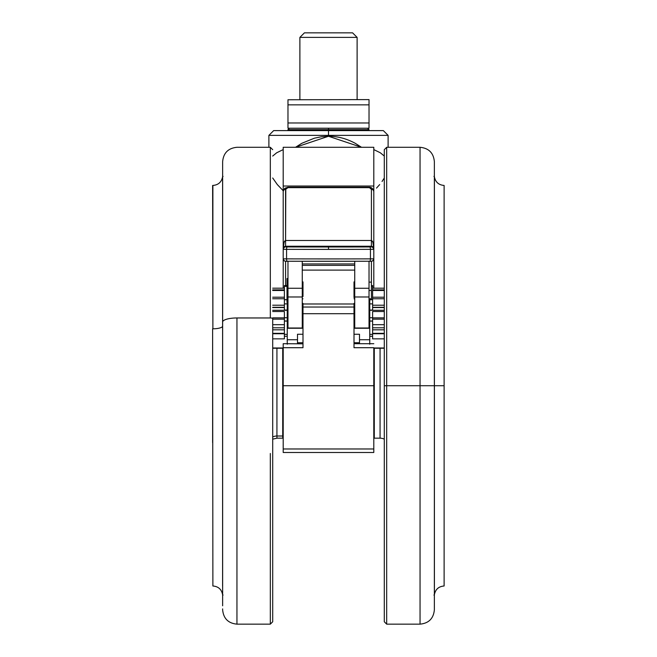 <?xml version="1.0" encoding="UTF-8"?>
<svg xmlns="http://www.w3.org/2000/svg" width="657" height="657" viewBox="0 0 657 657"><rect width="100%" height="100%" fill="white"/><g stroke="black" fill="none" stroke-linecap="round" stroke-linejoin="round"><path stroke-width="0.99" d="M433.932 595.061L434.4 594.642C435.46 589.313 438.704 586.43 444.116 585.995L444.116 185.446C438.704 185.011 435.46 182.129 434.4 176.807L433.932 176.38M212.622 442.637L212.622 328.804A9.781 2.776 180 0 0 212.884 328.804A9.781 2.776 0 0 1 212.622 328.804L212.884 585.995C218.296 586.43 221.54 589.313 222.6 594.642L223.068 595.061M223.068 176.38L222.6 176.807L222.6 326.348L222.6 176.807C221.54 182.129 218.296 185.011 212.884 185.446L212.884 328.804A9.781 2.776 180 0 0 222.6 326.348L222.6 586.028L222.6 326.348A9.781 2.776 0 0 1 212.884 328.804L212.622 185.446M444.116 385.725L444.116 185.446L444.116 385.725L434.4 385.725L434.4 594.642L434.359 161.597L434.4 594.642L434.4 385.725L444.116 385.725L444.116 185.446L444.116 385.725M287.971 100.365L287.971 124.715L287.971 122.974L369.029 122.974L369.029 101.827L369.029 104.857L287.971 104.857L287.971 128.222L328.5 128.222L328.5 129.651L369.029 129.651L328.5 129.651L328.5 130.603L383.335 130.603L328.5 130.603L328.5 135.375L388.106 135.375L328.5 135.375L328.5 136.262C337.632 136.254 346.559 138.611 355.297 143.333L361.498 147.291L328.5 136.262L295.535 147.291L301.752 143.325L314.366 138.2L321.322 136.763L328.5 136.262L328.5 135.375L268.894 135.375L273.665 130.603L328.5 130.603L273.665 130.603L328.5 130.603L328.5 129.651L287.971 129.651L289.4 128.222M369.029 130.603L369.029 129.651L287.971 129.651L328.5 129.651L328.5 128.222L369.029 128.222L369.029 127.474L369.029 128.074M376.51 188.107L379.68 184.568L376.51 188.107M384.296 178.006L382.054 181.48M380.304 152.769L384.296 156.046L380.304 152.769L373.8 149.599L380.304 152.769M388.106 135.375L328.5 135.375L328.5 130.603L383.335 130.603L388.106 135.375L388.106 147.291M283.2 448.977L373.8 448.977L373.8 385.725L283.2 385.725L283.2 452.484L373.8 452.484L373.8 448.977L373.8 452.484L283.2 452.484L283.2 448.977L373.8 448.977L373.8 347.709L373.8 385.725L283.2 385.725L283.2 448.977M374.276 438.178A4.771 4.771 0 0 1 373.8 438.153A4.771 4.771 0 0 0 374.276 438.178L380.075 438.178L374.276 438.178L374.276 348.251L374.276 438.178M282.724 348.251L282.724 436.01A4.771 4.574 0 0 0 283.2 435.993A4.771 4.574 180 0 1 282.724 436.01L282.724 348.251M272.704 319.154L284.391 319.154L272.704 319.154M284.391 324.689L272.704 324.689L284.391 324.689M372.609 319.154L384.296 319.154L372.609 319.154M384.296 324.689L372.609 324.689L384.296 324.689M276.925 436.01L282.724 436.01L276.925 436.01L276.925 438.178L276.925 436.01A9.535 9.141 0 0 0 272.704 436.954A9.535 9.141 180 0 1 276.925 436.01L276.925 348.251L276.925 436.01M384.296 439.163A9.535 9.535 0 0 0 380.075 438.178L380.075 348.251L380.075 438.178A9.535 9.535 0 0 1 384.296 439.163M287.01 302.392L287.01 278.543L287.01 290.468L287.971 290.468L287.01 290.468L287.01 302.392L287.971 302.392M369.735 246.942A140.672 1.043 180 0 1 328.5 246.983L328.5 249.389A143.054 1.068 0 0 0 370.433 249.34A2.382 0.698 -90.1 0 0 369.735 246.942L285.581 246.917L285.581 240.495L371.419 240.495L371.419 246.244L285.581 246.244L283.2 248.568C283.274 243.772 284.07 241.078 285.581 240.495L285.581 246.244L371.419 246.244L371.419 246.917L369.735 246.942A2.382 0.698 89.9 0 1 370.433 249.34L373.8 249.307A2.382 2.382 180 0 0 371.419 246.917L369.735 246.942M302.269 290.468L302.992 290.468L302.269 290.468M354.008 297.605L354.008 290.468L354.731 290.468L354.008 290.468L354.008 281.886M369.029 290.468L371.419 290.468L371.419 282.124L371.419 298.812L371.419 290.468L369.029 290.468M420.053 147.291C428.742 148.145 433.513 152.917 434.359 161.597L434.359 609.844C433.513 618.533 428.742 623.304 420.053 624.15L420.053 385.725L420.053 624.15L420.053 385.725L434.359 385.725L420.053 385.725L420.053 147.291L420.053 385.725L384.296 385.725L384.296 149.681L384.296 385.725L386.677 385.725L386.677 147.291L386.677 385.725L420.053 385.725L420.053 147.291L386.677 147.291L386.677 624.15L384.296 621.768L384.296 620.627L384.296 621.768M272.704 149.681L270.323 147.291L270.323 317.963L270.323 147.291L236.947 147.291C228.258 148.145 223.487 152.917 222.641 161.597L222.641 322.029A14.306 4.065 0 0 1 236.947 317.963L236.947 624.15L270.323 624.15L272.704 621.768L272.704 318.637A2.382 0.682 180 0 0 270.323 317.963A2.382 0.682 0 0 1 272.704 318.637L272.704 452.804M236.947 453.486L236.947 614.32L236.947 317.963L270.323 317.963L236.947 317.963A14.306 4.065 180 0 0 222.641 322.029L222.641 605.811M357.112 99.609L357.112 37.383L299.888 37.383L299.888 99.609L299.888 37.383L357.112 37.383L352.579 32.85L304.421 32.85L299.888 37.383L304.421 32.85L352.579 32.85L357.112 37.383L357.112 99.609M369.029 99.609L369.029 100.915L369.029 99.609L287.971 99.757L369.029 99.609M287.971 101.819L287.971 104.857L369.029 104.857L369.029 99.757M369.029 127.474L369.029 122.974L287.971 122.974M287.971 126.004L287.971 126.916M287.971 128.222L369.029 128.222M369.029 126.013L369.029 104.857M369.029 101.827L369.029 100.948M434.4 385.725L434.4 176.807L434.4 385.725M222.641 161.606L222.641 449.421M222.641 608.899L222.641 609.844C223.487 618.533 228.258 623.304 236.947 624.15M270.323 624.15L270.323 453.486M384.296 150.814L384.296 620.627M386.677 385.725L386.677 624.15L386.677 385.725M371.419 246.244L371.419 240.495C372.93 241.078 373.726 243.772 373.8 248.568L371.419 246.244L371.419 246.917A2.382 2.382 -0 0 1 373.8 249.307L372.856 246.72L371.419 246.244L371.419 246.917M285.787 188.666L285.581 240.495L371.419 240.495L371.419 189.372L370.803 188.222L369.029 187.656L287.971 187.656L285.787 188.666M369.029 187.229L371.419 189.372A2.382 1.93 0 0 1 373.8 191.302A2.382 1.93 180 0 0 371.419 189.372L371.419 240.495L372.864 242.088L373.8 248.568L373.8 191.302L373.8 249.307L370.433 249.34A143.054 1.068 180 0 1 328.5 249.389L328.5 246.983A140.672 1.043 180 0 1 287.265 246.942L284.653 246.432L283.2 248.568L284.136 242.088L285.581 240.495L285.581 189.372L287.971 187.656L369.029 187.656L369.029 187.22C371.492 187.212 373.077 188.575 373.8 191.302L373.455 190.661M369.029 187.22L287.971 187.22L287.971 187.656L287.971 187.229M283.537 190.661L283.2 191.302A2.382 1.93 0 0 1 285.581 189.372A2.382 1.93 180 0 0 283.2 191.302L283.2 249.307A2.382 2.382 -0 0 1 285.581 246.917A2.382 2.382 180 0 0 283.2 249.307L286.567 249.34A2.382 0.698 -89.9 0 1 287.265 246.942A2.382 0.698 90.1 0 0 286.567 249.34A143.054 1.068 0 0 0 328.5 249.389A143.054 1.068 180 0 1 286.567 249.34L283.2 249.307L283.2 258.842L286.567 258.874L286.567 249.34L286.567 258.874A143.054 1.068 0 0 0 370.433 258.874L370.433 249.34L370.433 258.874L373.8 258.842L373.8 249.307L373.8 258.842L370.433 258.874A143.054 1.068 180 0 1 286.567 258.874L283.2 258.842A2.382 2.382 180 0 0 285.581 261.223L287.265 261.24A2.382 0.698 -89.9 0 1 286.567 258.874A2.382 0.698 90.1 0 0 287.265 261.24A140.672 1.043 0 0 0 369.735 261.24A2.382 0.698 -90.1 0 0 370.433 258.874A2.382 0.698 89.9 0 1 369.735 261.24L371.419 261.223A2.382 2.382 180 0 0 373.8 258.842A2.382 2.382 0 0 1 373.652 259.671M287.971 187.22L284.736 188.28L283.2 191.302L283.2 258.842C283.693 260.813 285.048 261.609 287.265 261.24L369.735 261.24C371.944 261.585 373.299 260.788 373.8 258.842L373.8 253.035M283.767 260.386A2.382 2.382 0 0 1 283.422 259.852M283.348 259.671A2.382 2.382 0 0 1 283.2 258.842M373.578 259.852A2.382 2.382 0 0 1 373.233 260.386M369.029 261.248L369.029 328.245L354.731 328.245L369.029 328.245L354.731 328.245L354.731 296.98L354.731 328.015L369.029 328.015L369.029 296.98L354.731 296.98L369.029 296.98L369.029 288.251L354.731 288.251L354.731 296.98L354.731 261.272M369.029 262.833L369.029 288.251L354.731 288.251L354.731 262.833M372.609 299.649L369.751 299.649L369.751 298.812L369.751 299.748L372.609 299.748L369.751 299.649L372.609 299.748L372.609 303.879L369.751 303.879L369.751 299.748L369.751 303.879L372.609 303.879L372.609 310.047L369.751 310.047L369.751 303.879L369.751 317.725L372.609 317.725L372.609 320.994L369.751 321.092L372.609 321.092L369.751 320.994L369.751 317.725L369.751 321.092L372.609 321.092L372.609 334.372L369.751 334.372L369.751 321.092L369.751 336.302L372.609 336.302L372.609 334.372L369.751 334.372L369.751 337.813L369.751 336.302L372.609 336.302L372.609 338.848L384.296 338.848L372.609 338.848L372.609 317.725L369.751 317.725L369.751 310.285L384.296 310.285L369.751 310.285L372.609 310.047L372.609 286.362L372.609 299.649M371.419 286.362L372.609 286.362L372.609 285.581L372.609 286.362L371.419 286.362M354.731 263.933L302.269 263.933L354.731 263.933M354.731 265.362L302.269 265.362L354.731 265.362M302.269 270.101L354.731 270.101L302.269 270.101M285.581 261.223L285.581 285.581L285.581 261.223L286.05 261.24M370.95 261.24L371.419 261.223L371.419 282.124L371.419 261.223M302.269 261.272L302.269 288.251L287.971 288.251L287.971 261.248M287.971 262.833L287.971 296.98L302.269 296.98L302.269 288.251L287.971 288.251L287.971 296.98L302.269 296.98L302.269 328.015L287.971 328.015L287.971 296.98L287.971 328.245L302.269 328.245L287.971 328.015L302.269 328.245L302.269 262.833M287.249 320.994L284.391 320.994L287.249 321.092L284.391 320.994L284.391 317.725L287.249 317.725L287.249 334.372L284.391 334.372L284.391 321.092L287.249 321.092L287.249 334.372L284.391 334.372L284.391 338.848L284.391 336.302L287.249 336.302L287.249 334.372L287.249 339.726L287.249 336.302L284.391 336.302L284.391 311.517L284.391 317.725L287.249 317.725L287.249 320.994M287.249 301.875L287.249 303.879L284.391 303.879L284.391 299.748L287.01 299.748L284.391 299.748L284.391 310.047L284.391 303.879L287.249 303.879L287.249 310.047L284.391 310.047L287.249 310.047L287.249 317.725L287.249 302.392M287.01 299.649L284.391 299.748L284.391 286.362L287.01 286.362L284.391 286.362L284.391 299.649L287.01 299.649M372.609 311.517L372.609 317.725L372.609 311.517L384.296 311.517L372.609 311.517M284.391 285.738L284.391 286.362L284.391 285.59L287.249 285.581M283.2 438.153L282.724 438.178L282.724 436.01L282.724 438.178L276.925 438.178L272.704 439.163M369.751 343.701L369.751 339.726L359.494 339.726L369.751 339.726L369.751 337.813L369.751 344.219M384.296 333.74L372.609 333.74L384.296 333.74M384.296 333.329L372.609 333.329L384.296 333.329M372.609 327.794L384.296 327.794L372.609 327.794M384.296 317.857L372.609 317.857L384.296 317.857M372.609 307.295L384.296 307.295L372.609 307.295M384.296 305.218L372.609 305.218L384.296 305.218M372.609 298.754L384.296 298.754L372.609 298.754M384.296 297.21L372.609 297.21L384.296 297.21M384.296 290.484L372.609 290.484L384.296 290.484M384.296 289.893L372.609 289.893L384.296 289.893M384.296 347.988L373.8 347.988L384.296 347.988M272.704 289.893L284.391 289.893L272.704 289.893M272.704 290.484L284.391 290.484L272.704 290.484M272.704 297.21L284.391 297.21L272.704 297.21M272.704 298.754L284.391 298.754L272.704 298.754M284.391 305.218L272.704 305.218L284.391 305.218M272.704 307.295L284.391 307.295L272.704 307.295M272.704 310.285L287.249 310.285L272.704 310.285M284.391 311.517L272.704 311.517L284.391 311.517M272.704 317.857L284.391 317.857L272.704 317.857M272.704 327.794L284.391 327.794L272.704 327.794M272.704 333.329L284.391 333.329L272.704 333.329M272.704 333.74L284.391 333.74L272.704 333.74M272.704 338.848L284.391 338.848L272.704 338.848M283.2 347.988L272.704 347.988L283.2 347.988M287.249 344.219L287.249 339.726L297.506 339.726L287.249 339.726L287.249 343.701M297.506 343.701L297.506 334.241L297.506 343.701M359.494 334.241L359.494 343.701L359.494 342.74L354.008 342.74L359.494 342.74L359.494 334.241L354.008 334.241L359.494 334.241M283.2 344.219L283.2 385.725L283.2 347.709L302.992 347.709L283.2 347.709L283.2 343.833M302.992 342.74L297.506 342.74L302.992 342.74M302.992 334.241L297.506 334.241L302.992 334.241M354.008 307.041L354.008 347.709L373.8 347.709L354.008 347.709L354.008 313.701L302.992 313.701L302.992 347.709L302.992 313.701L354.008 313.701L354.008 307.041L302.992 307.041L302.992 313.701L302.992 303.994L354.008 303.994L354.008 307.041L302.992 307.041M302.992 344.219L302.992 347.709M283.2 343.701L302.992 343.833M302.992 306.827L302.992 304.388M302.992 303.378L302.992 303.969L354.008 303.994L354.008 306.203M302.992 281.886L302.992 296.537M354.008 304.388L354.008 303.378M354.008 347.709L354.008 343.701L373.8 343.701M283.2 229.457L283.2 288.185L283.2 229.457M373.8 288.185L373.8 258.842L373.8 288.185M373.8 147.324L373.8 192.025L373.8 186.03L283.2 186.03L283.2 192.025L283.2 186.03L373.8 186.03L373.8 147.291L283.2 147.291L283.2 186.03L283.2 147.324M276.696 152.769L283.2 149.599L276.696 152.769L272.704 156.046L276.696 152.769M277.32 184.568L283.2 190.735L277.32 184.568L272.704 178.006M373.8 231.379L373.8 258.842M328.5 135.375L268.894 135.375L328.5 135.375M369.029 129.651L367.6 128.222M287.01 278.543L287.971 278.543M302.269 282.124L302.992 282.124M354.008 282.124L354.731 282.124M369.029 282.124L371.419 282.124M386.677 147.291L384.296 149.681M420.053 624.15L386.677 624.15M302.269 298.812L302.992 298.812M354.008 298.812L354.731 298.812M369.029 298.812L371.419 298.812M287.265 261.24L369.735 261.24M371.419 285.581L372.609 285.581M384.296 329.822L372.609 329.822M372.609 307.558L384.296 307.558M384.296 288.185L372.609 288.185M272.704 288.185L284.391 288.185M272.704 307.558L284.391 307.558M272.704 329.822L284.391 329.822M373.8 348.251L384.296 348.251M283.2 348.251L272.704 348.251M268.894 147.291L268.894 135.375M287.971 130.603L287.971 129.651"/></g></svg>
